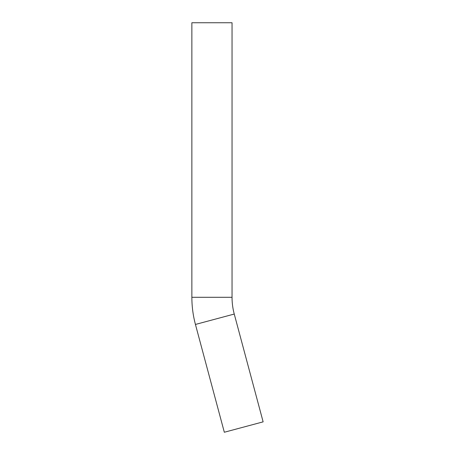 <?xml version="1.0" encoding="UTF-8"?>
<svg xmlns="http://www.w3.org/2000/svg" width="455" height="455" viewBox="0 0 455 455"><rect width="100%" height="100%" fill="white"/><g stroke="black" fill="none" stroke-linecap="round" stroke-linejoin="round"><path stroke-width="0.68" d="M234.251 314.052L195.44 324.449L224.326 432.25L263.132 421.853L234.251 314.052A64.735 64.735 0 0 1 232.044 297.297L191.868 297.297L191.868 22.75L232.044 22.75L232.044 297.297M195.44 324.449C193.062 315.554 191.874 306.505 191.868 297.297"/></g></svg>
